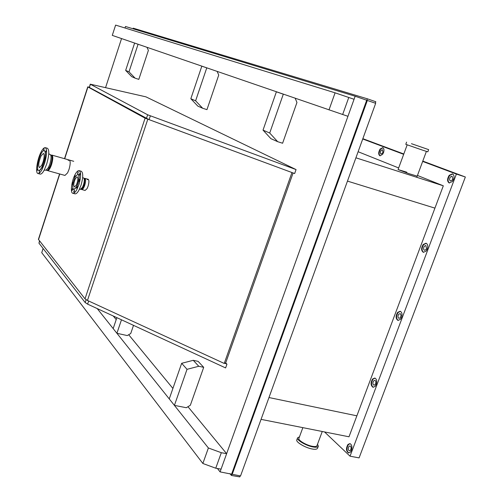 <?xml version="1.0" encoding="UTF-8"?>
<svg xmlns="http://www.w3.org/2000/svg" width="502" height="502" viewBox="0 0 502 502"><rect width="100%" height="100%" fill="white"/><g stroke="black" fill="none" stroke-linecap="round" stroke-linejoin="round"><path stroke-width="0.75" d="M105.571 87.618L121.553 38.572M125.004 27.999L125.494 26.487L355.165 96.227L220.083 471.893L217.422 468.504M375.295 103.186L375.816 101.743L367.489 98.85L366.705 100.231L375.672 103.318L240.546 475.934L220.083 471.893M240.157 475.871L239.787 476.9L231.403 475.457L231.692 473.907L366.705 100.231L355.165 96.227M187.961 406.708L226.634 453.676L221.068 469.138L215.753 468.215L202.858 463.478L41.741 252.682L43.103 248.496M226.634 453.676L221.319 452.71L208.386 447.979L97.212 308.579M113.264 315.996L116.219 319.592M128.688 334.727L172.901 388.429M208.386 447.979L202.858 463.478M221.319 452.71L215.753 468.215M335.085 92.826L354.067 99.277L347.942 116.307L112.279 35.385L115.617 25.1L335.085 92.826L328.998 109.9M348.783 97.451L342.653 114.525M135.126 78.18L131.731 76.668L125.657 70.399L134.618 43.065L138.069 44.251L129.001 71.849L135.126 78.18L138.816 79.372L148.391 50.363L146.986 47.32M125.657 70.399L129.001 71.849M202.664 108.263L197.813 106.104L190.829 98.731L201.823 66.17L206.768 67.87L195.611 100.814L202.664 108.263L206.956 109.643L218.734 75.055L217.153 71.441M190.829 98.731L195.611 100.814M277.681 141.683L270.917 138.671L263.023 130.125L276.389 91.81L283.304 94.188L269.706 133.03L277.681 141.683L282.601 143.239L296.946 102.508L295.207 98.279M263.023 130.125L269.706 133.03M133.513 325.359L130.74 333.51L127.27 335.568L116.91 333.284L113.176 328.597L116.866 317.666M116.91 333.284L121.478 319.799M174.414 405.378L169.249 398.902L181.668 363.304L193.264 360.317L198.139 361.371L203.699 367.332L190.346 405.246L186.311 407.718L174.414 405.378L187.026 369.321L198.767 366.272L203.699 367.332M198.767 366.272L193.264 360.317M187.026 369.321L181.668 363.304M367.345 100.425L232.156 474.484M231.403 475.457L229.922 473.599M133.036 28.777L133.231 28.175L367.489 98.85M417.451 175.455L443.316 185.803L434.927 208.129L347.466 181.103L434.927 208.129L356.878 415.825L268.972 397.54L356.878 415.825L348.997 436.79L261.059 419.365M417.187 176.158L408.452 173.497L398.067 169.544L406.783 172.205M358.121 151.73L398.657 167.944M443.316 185.803L355.912 157.81M347.993 444.433L349.907 443.617C351.871 444.59 352.385 446.849 351.45 450.388L350.415 452.145L348.52 452.948C346.029 451.091 345.853 448.248 347.993 444.433M348.752 452.973C346.487 450.915 346.393 448.104 348.47 444.527L350.151 443.686M349.041 446.347L350.045 445.92C351.074 446.435 351.344 447.615 350.854 449.472L350.314 450.394L349.317 450.821C348.012 449.842 347.917 448.355 349.041 446.347M449.196 175.33L452.402 173.861C454.021 174.69 454.404 176.56 453.544 179.471L452.39 181.511L449.202 182.966C447.075 181.442 447.075 178.894 449.196 175.33M449.434 183.023C447.546 181.347 447.627 178.831 449.666 175.48L452.641 173.956M450.419 176.942L452.101 176.177L452.704 179.12L452.095 180.193L450.419 180.952C449.309 180.155 449.303 178.819 450.419 176.942M380.108 149.044L382.744 147.644C384.03 148.328 384.294 149.972 383.528 152.57L382.543 154.415L379.92 155.802C378.244 154.509 378.307 152.257 380.108 149.044M380.133 155.852C378.69 154.403 378.822 152.181 380.541 149.182L382.963 147.732M381.118 150.456L382.499 149.721L382.913 152.307L382.398 153.273L381.018 154.007C380.139 153.33 380.171 152.144 381.118 150.456M423.186 244.48L426.035 243.206C427.76 244.066 428.187 246.03 427.302 249.105L426.179 251.069L423.349 252.33C421.109 250.73 421.052 248.113 423.186 244.48M423.581 252.38C421.58 250.617 421.605 248.032 423.663 244.618L426.28 243.301M424.366 246.175L425.859 245.509L426.531 248.603L425.941 249.638L424.454 250.297C423.274 249.456 423.242 248.082 424.366 246.175M397.659 312.363L400.169 311.259C401.989 312.156 402.453 314.214 401.55 317.446L400.452 319.341L397.967 320.427C395.62 318.745 395.52 316.053 397.659 312.363M398.193 320.471C396.084 318.619 396.065 315.953 398.136 312.482L400.414 311.34M398.795 314.133L400.295 313.624L401.092 315.281L400.263 317.797L398.952 318.368C397.722 317.484 397.672 316.072 398.795 314.133M372.603 379.004L374.799 378.05C376.695 378.985 377.19 381.143 376.268 384.526L375.201 386.352L373.024 387.287C370.595 385.517 370.457 382.756 372.603 379.004M373.256 387.324C371.06 385.373 371.003 382.631 373.074 379.11L375.044 378.125M373.689 380.842L374.843 380.347C375.841 380.836 376.098 381.972 375.615 383.748L375.057 384.701L373.915 385.197C372.641 384.268 372.566 382.819 373.689 380.842M362.852 138.677L403.809 153.988M422.791 161.086L465.354 176.999L359.087 457.899L350.032 456.18L324.537 431.94M362.739 138.991L403.683 154.327M422.665 161.431L456.381 174.056L350.032 456.18M456.381 174.056L465.354 176.999M293.105 172.97L225.687 362.908L226.948 364.176L225.611 367.928L87.618 304.143L85.171 302.543L38.961 243.175L39.489 240.904M226.948 364.176L224.858 363.216M208.274 127.05L145.944 96.848L90.234 84.173L147.651 114.789L296.061 169.582L208.274 127.05M90.234 84.173L89.387 87.455L149.088 119.645L294.655 173.541L296.061 169.582M51.537 155.137L51.944 155.118C53.174 156.109 53.055 159.253 51.581 164.537C50.219 168.49 48.895 170.517 47.615 170.617L64.959 175.43L67.607 172.845L69.019 169.425C70.5 164.167 70.581 161.035 69.257 160.031L68.184 160.433M81.418 189.392L85.051 190.484L87.034 188.67L88.082 186.198C89.067 182.803 89.168 180.538 88.377 179.409L87.204 179.653M225.687 362.908L224.237 363.448L87.461 300.447L85.014 298.847L38.409 239.36L59.581 173.937M292.453 172.726L145.103 118.177L87.932 86.965L89.287 87.103M291.919 172.669L224.237 363.448M81.719 189.574C82.736 189.53 83.746 188.093 84.738 185.276C85.811 181.423 85.836 179.114 84.807 178.354L84.468 178.361M82.133 188.89L84.305 185.087L84.832 179.158L84.305 185.087L82.133 188.89M72.25 188.884L72.589 188.564L72.57 189.781L72.05 190.528L72.25 188.884M79.14 170.642L81.236 171.232C83.288 172.744 83.219 177.394 81.035 185.182L78.927 190.195C77.546 192.737 76.235 193.96 75.005 193.854L72.903 193.289C69.985 193.163 71.629 180.745 75.168 174.414C76.599 171.766 77.923 170.504 79.14 170.642C81.18 172.155 81.104 176.804 78.914 184.598L76.812 189.612C75.432 192.159 74.127 193.383 72.903 193.289M78.042 174.2L78.13 174.219C79.529 175.254 79.473 178.436 77.979 183.757L76.549 187.177L73.769 189.662M77.791 183.707L76.354 187.12L73.681 189.643C71.993 187.466 72.514 183.167 75.237 176.735L77.942 174.169C79.335 175.204 79.285 178.379 77.791 183.707M75.432 178.536L77.189 176.867C78.092 177.545 78.061 179.609 77.088 183.073L76.16 185.294L74.415 186.939C73.317 185.52 73.656 182.722 75.432 178.536M83.627 178.022L84.738 178.837L84.098 185.1L81.908 189.11L80.791 189.223M83.552 178.003L83.683 178.053C84.581 178.988 84.512 181.278 83.476 184.931L82.428 187.403L80.464 189.229M79.147 181.435L79.649 179.452L79.147 181.435M75.3 175.75L74.641 177.463L75.3 175.75M76.668 188.237L77.339 186.512L76.668 188.237M78.149 172.625L77.54 173.667L78.092 171.703L78.149 172.625M73.813 191.306L74.409 190.271L74.472 191.218L73.869 192.247L73.813 191.306M79.749 174.953L79.404 175.28L79.423 174.075L79.95 173.303L79.749 174.953M72.872 182.458L72.376 184.416L72.872 182.458M51.913 155.99C52.497 157.772 52.221 160.546 51.085 164.317L48.029 169.852M47.615 170.617L47.27 170.385M40.317 155.413L40.562 153.599L40.926 153.217L41.007 153.932M45.262 147.651L47.401 148.259C49.434 149.885 49.209 155.118 46.724 163.959L44.389 169.739C42.865 172.732 41.459 174.188 40.185 174.112L38.045 173.523C35.084 173.472 37.179 159.479 41.001 152.162C42.582 149.038 44.007 147.532 45.262 147.651C47.282 149.27 47.044 154.503 44.559 163.351L42.231 169.143C40.706 172.136 39.307 173.598 38.045 173.523M44.333 150.587L44.421 150.606C45.971 151.861 45.795 155.896 43.881 162.711L42.086 167.166C40.907 169.481 39.834 170.611 38.849 170.554L38.754 170.523M43.699 162.661L41.904 167.116C40.731 169.431 39.652 170.561 38.673 170.504C36.395 170.473 38.008 159.661 40.957 154.026C42.181 151.623 43.272 150.468 44.239 150.556C45.795 151.811 45.613 155.846 43.699 162.661M41.095 155.877L43.429 153.411C44.54 154.309 44.408 157.182 43.046 162.046L41.766 165.221L39.457 167.643C38.133 165.729 38.679 161.807 41.095 155.877M51.85 155.745L51.995 156.178C52.478 157.954 52.177 160.665 51.085 164.317L49.773 167.549L48.211 169.726L46.862 170.41L45.971 170.159M50.307 154.654L51.8 155.607C52.321 157.509 51.995 160.414 50.821 164.323L49.422 167.781L47.753 170.109M50.231 154.629L50.363 154.685C51.461 155.89 51.292 159.008 49.855 164.054L48.456 167.511L46.046 170.159L44.189 170.122M39.087 172.682L39.658 170.454L39.087 172.682M46.247 150.481L45.5 152.445L46.247 150.481M37.832 169.375L37.022 170.554L37.681 168.628M45.657 158.431L44.998 159.636L44.967 158.601L45.626 157.396L45.657 158.431M37.964 163.426L37.669 163.69L37.644 162.667L38.34 161.544M42.67 167.681L42.306 168.063L42.363 166.702L42.927 165.823L42.67 167.681M43.479 150.694L44.113 148.529L43.781 150.569M411.464 143.697L428.652 149.627L411.464 143.697M428.652 149.627L427.829 151.836L423.035 150.305L405.785 144.331L406.601 142.122M299.474 436.815L297.586 437.813L296.833 439.846C295.414 441.936 305.373 447.834 312.137 448.983C315.149 449.554 316.963 449.309 317.565 448.248L318.324 446.203L317.534 444.195M302.857 427.648L298.91 438.34C297.68 440.154 306.371 445.28 312.263 446.284C314.892 446.786 316.467 446.579 316.988 445.657L322.259 431.488M297.586 437.813C296.167 439.884 306.138 445.77 312.903 446.931C315.915 447.502 317.722 447.263 318.324 446.203M39.633 241.092L38.961 243.175M86.106 299.732L85.171 302.543M88.666 300.999L87.618 304.143M149.088 119.645L150.336 115.893M146.408 118.528L147.651 114.789M89.387 87.455L90.404 84.305M145.103 118.177L85.014 298.847M147.783 119.294L87.461 300.447M87.932 86.965L64.708 158.739M59.769 173.987L38.516 239.667M87.768 86.833L64.513 158.688M88.396 179.352L84.807 178.354M83.683 178.053L82.673 177.47M80.596 189.248L79.416 189.235M81.079 189.398L80.527 189.248M84.894 179.308L84.738 178.837M82.284 188.783L81.908 189.11M73.731 161.305L51.944 155.118M50.363 154.685L48.769 153.763M398.067 169.544L407.172 144.858M416.767 177.3L426.393 151.409"/></g></svg>
